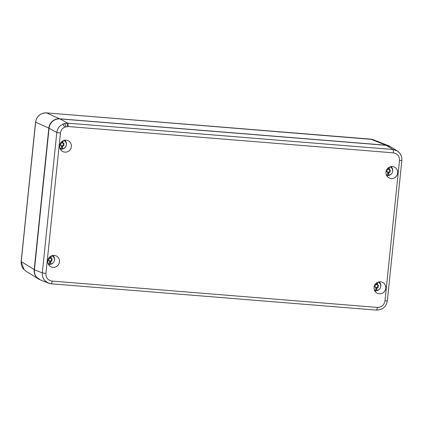 <?xml version="1.0" encoding="UTF-8"?>
<svg xmlns="http://www.w3.org/2000/svg" width="423" height="423" viewBox="0 0 423 423"><rect width="100%" height="100%" fill="white"/><g stroke="black" fill="none" stroke-linecap="round" stroke-linejoin="round"><path stroke-width="0.63" d="M49.999 283.622L40.508 280.021L36.59 277.139C34.903 274.992 34.184 272.534 34.432 269.758L49.057 128.232C49.385 125.457 50.596 123.156 52.69 121.316C54.837 119.54 57.269 118.747 59.987 118.921L386.284 145.332L392.93 149.467L397.282 150.916L399.677 153.031L401.221 155.727M397.282 150.916L390.582 146.744L386.284 145.332M391.201 178.532A6.038 5.843 116.6 0 0 393.411 166.736A6.038 5.843 116.6 0 0 388.118 177.316A6.038 5.843 116.6 0 0 391.201 178.532M386.617 175.492A5.102 4.939 116.6 0 0 391.857 173.345M392.475 172.108A5.102 4.939 116.6 0 0 391.053 166.625M60.325 149.086A5.102 4.939 116.6 0 0 65.565 146.94M66.141 140.161A6.038 5.843 116.6 0 0 61.827 150.911A6.038 5.843 116.6 0 0 71.302 147.119A6.038 5.843 116.6 0 0 66.141 140.161M66.184 145.697A5.102 4.939 116.6 0 0 64.761 140.219M48.412 264.327A5.102 4.939 116.6 0 0 53.658 262.175M54.234 255.402A6.038 5.843 116.6 0 0 49.919 266.146A6.038 5.843 116.6 0 0 59.394 262.36A6.038 5.843 116.6 0 0 54.234 255.402M54.276 260.938A5.102 4.939 116.6 0 0 52.849 255.455M374.709 290.733A5.102 4.939 116.6 0 0 379.949 288.586M380.526 281.808A6.038 5.843 116.6 0 0 376.211 292.557A6.038 5.843 116.6 0 0 385.686 288.766A6.038 5.843 116.6 0 0 380.526 281.808M380.568 287.344A5.102 4.939 116.6 0 0 379.145 281.866M49.057 128.232L56.793 132.457C57.168 129.713 58.406 127.423 60.5 125.583L64.539 123.458L67.722 123.146L59.987 118.921M34.432 269.758L42.279 272.867C42.089 275.664 42.829 278.133 44.51 280.28L48.402 283.151M47.635 282.807L51.125 283.775M376.338 310.107C376.771 310.059 377.094 309.16 377.316 307.41C381.578 307.331 384.132 305.152 384.988 300.875L387.341 300.848C386.146 306.908 382.492 309.996 376.38 310.112L338.051 307.008M337.966 306.998L296.655 303.656M296.571 303.651L131.019 290.252M89.623 286.9L130.934 290.241M89.539 286.894L51.246 283.796M42.284 272.851L45.938 273.438C45.906 277.779 47.973 280.327 52.145 281.089C51.923 282.844 51.595 283.743 51.162 283.785L47.614 282.797M393.29 152.846L68.114 126.525C68.262 124.732 68.14 123.611 67.765 123.162L392.935 149.483C393.316 149.932 393.438 151.053 393.29 152.846C397.461 153.607 399.529 156.156 399.497 160.497L384.988 300.875M42.311 272.861L56.814 132.484L60.447 133.06C60.822 130.316 62.244 128.338 64.703 127.127L68.114 126.525M378.03 282.157A4.235 4.098 -63.4 0 1 380.034 288.46A4.235 4.098 -63.4 0 1 374.276 289.665M375.804 289.306A1.02 0.989 116.6 0 0 376.613 289.189L376.914 289.337L377.099 287.529L376.798 287.381A0.703 0.682 -63.4 0 0 376.549 287.725L376.433 287.672A0.703 0.682 -63.4 0 1 377.348 287.233A0.402 0.391 -63.4 0 0 377.797 286.588A0.703 0.682 -63.4 0 1 377.903 285.573A0.402 0.391 -63.4 0 0 378.014 285.076A0.402 0.391 -63.4 0 1 378.315 285.779L377.903 285.573M378.003 285.076A0.703 0.682 -63.4 0 1 377.565 285.023L377.147 284.816A0.703 0.682 -63.4 0 1 376.782 284.293A0.402 0.391 -63.4 0 0 376.629 284.023M376.359 283.103L376.184 284.785A0.703 0.682 -63.4 0 1 375.524 284.875A0.402 0.391 -63.4 0 0 375.074 285.52A0.703 0.682 -63.4 0 1 374.968 286.535A0.402 0.391 -63.4 0 0 375.28 287.238L374.868 287.032A0.402 0.391 -63.4 0 1 374.852 287.032A0.703 0.682 -63.4 0 1 375.307 287.085L375.724 287.291A0.703 0.682 -63.4 0 1 375.91 287.434L375.724 289.242A1.02 0.989 -63.4 0 0 376.914 289.337M376.433 287.672A0.402 0.391 -63.4 0 1 375.941 287.931M378.315 285.779A0.703 0.682 -63.4 0 0 378.21 286.794A0.402 0.391 -63.4 0 1 377.76 287.439L377.348 287.233M377.565 285.023A0.703 0.682 -63.4 0 1 377.374 284.88L377.073 284.732A0.703 0.682 -63.4 0 1 376.898 284.351L376.782 284.293M376.253 284.108A0.402 0.391 -63.4 0 1 376.898 284.351M375.28 287.238A0.703 0.682 -63.4 0 1 375.724 287.291M377.099 287.529A0.703 0.682 -63.4 0 1 377.76 287.439M376.549 287.725A0.402 0.391 -63.4 0 1 375.867 287.857M376.719 282.834A1.02 0.989 -63.4 0 1 377.559 283.072L377.374 284.88M377.073 284.732L377.258 282.924A1.02 0.989 116.6 0 0 377.184 282.86M377.258 282.924L377.559 283.072M376.613 289.189L376.798 287.381M389.937 166.916A4.235 4.098 -63.4 0 1 391.947 173.219A4.235 4.098 -63.4 0 1 386.183 174.424M387.711 174.065A1.02 0.989 116.6 0 0 388.52 173.948L388.822 174.102L389.007 172.293L388.711 172.14A0.703 0.682 -63.4 0 0 388.457 172.489L388.34 172.431A0.703 0.682 -63.4 0 1 389.255 171.992A0.402 0.391 -63.4 0 0 389.705 171.347A0.703 0.682 -63.4 0 1 389.81 170.332A0.402 0.391 -63.4 0 0 389.927 169.835A0.402 0.391 -63.4 0 1 390.223 170.543L389.81 170.332M389.916 169.835A0.703 0.682 -63.4 0 1 389.472 169.782L389.06 169.575A0.703 0.682 -63.4 0 1 388.689 169.052A0.402 0.391 -63.4 0 0 388.536 168.788M388.266 167.862L388.097 169.544A0.703 0.682 -63.4 0 1 387.431 169.634A0.402 0.391 -63.4 0 0 386.982 170.279A0.703 0.682 -63.4 0 1 386.876 171.294A0.402 0.391 -63.4 0 0 387.188 171.997L386.775 171.791A0.402 0.391 -63.4 0 1 386.765 171.791M386.775 171.791A0.703 0.682 -63.4 0 1 387.214 171.844L387.632 172.05A0.703 0.682 -63.4 0 1 387.822 172.193L387.632 174.001A1.02 0.989 -63.4 0 0 388.822 174.102M388.34 172.431A0.402 0.391 -63.4 0 1 387.854 172.69M390.223 170.543A0.703 0.682 -63.4 0 0 390.117 171.558A0.402 0.391 -63.4 0 1 389.668 172.198L389.255 171.992M389.472 169.782A0.703 0.682 -63.4 0 1 389.282 169.639L388.98 169.491A0.703 0.682 -63.4 0 1 388.806 169.11L388.689 169.052M388.166 168.872A0.402 0.391 -63.4 0 1 388.806 169.11M387.188 171.997A0.703 0.682 -63.4 0 1 387.632 172.05M389.007 172.293A0.703 0.682 -63.4 0 1 389.668 172.198M388.457 172.489A0.402 0.391 -63.4 0 1 387.775 172.621M388.626 167.598A1.02 0.989 -63.4 0 1 389.467 167.831L389.282 169.639M388.98 169.491L389.171 167.682A1.02 0.989 116.6 0 0 389.091 167.619M389.171 167.682L389.467 167.831M388.52 173.948L388.711 172.14M51.733 255.751A4.235 4.098 -63.4 0 1 53.742 262.054A4.235 4.098 -63.4 0 1 47.979 263.259M49.507 262.9A1.02 0.989 116.6 0 0 50.321 262.783L50.617 262.932L50.802 261.123L50.506 260.975A0.703 0.682 -63.4 0 0 50.252 261.319L50.141 261.261A0.703 0.682 -63.4 0 1 51.051 260.822A0.402 0.391 -63.4 0 0 51.5 260.182A0.703 0.682 -63.4 0 1 51.606 259.167A0.402 0.391 -63.4 0 0 51.722 258.665A0.402 0.391 -63.4 0 1 52.024 259.373L51.606 259.167M51.712 258.67A0.703 0.682 -63.4 0 1 51.268 258.617L50.855 258.405A0.703 0.682 -63.4 0 1 50.49 257.882A0.402 0.391 -63.4 0 0 50.337 257.618M50.067 256.692L49.893 258.374A0.703 0.682 -63.4 0 1 49.232 258.469A0.402 0.391 -63.4 0 0 48.782 259.109A0.703 0.682 -63.4 0 1 48.677 260.124A0.402 0.391 -63.4 0 0 48.983 260.832L48.571 260.621A0.402 0.391 -63.4 0 1 48.56 260.626A0.703 0.682 -63.4 0 1 49.015 260.679L49.428 260.885A0.703 0.682 -63.4 0 1 49.618 261.028L49.433 262.836A1.02 0.989 -63.4 0 0 50.617 262.932M50.141 261.261A0.402 0.391 -63.4 0 1 49.65 261.525M52.024 259.373A0.703 0.682 -63.4 0 0 51.918 260.388A0.402 0.391 -63.4 0 1 51.469 261.028L51.051 260.822M51.268 258.617A0.703 0.682 -63.4 0 1 51.077 258.474L50.781 258.321A0.703 0.682 -63.4 0 1 50.601 257.94L50.49 257.882M49.962 257.702A0.402 0.391 -63.4 0 1 50.601 257.94M48.983 260.832A0.703 0.682 -63.4 0 1 49.428 260.885M50.802 261.123A0.703 0.682 -63.4 0 1 51.469 261.028M50.252 261.319A0.402 0.391 -63.4 0 1 49.576 261.451M50.427 256.428A1.02 0.989 -63.4 0 1 51.268 256.666L51.077 258.474M50.781 258.321L50.966 256.512A1.02 0.989 116.6 0 0 50.887 256.449M50.966 256.512L51.268 256.666M50.321 262.783L50.506 260.975M63.646 140.51A4.235 4.098 -63.4 0 1 65.65 146.813A4.235 4.098 -63.4 0 1 59.892 148.018M61.42 147.659A1.02 0.989 116.6 0 0 62.229 147.542L62.525 147.69L62.715 145.882L62.414 145.734A0.703 0.682 -63.4 0 0 62.165 146.078L62.049 146.02A0.703 0.682 -63.4 0 1 62.964 145.586A0.402 0.391 -63.4 0 0 63.413 144.941A0.703 0.682 -63.4 0 1 63.519 143.926A0.402 0.391 -63.4 0 0 63.63 143.429M62.715 145.882A0.703 0.682 -63.4 0 1 63.376 145.792A0.402 0.391 -63.4 0 0 63.825 145.147A0.703 0.682 -63.4 0 1 63.931 144.132A0.402 0.391 -63.4 0 0 63.619 143.429A0.703 0.682 -63.4 0 1 63.175 143.376L62.763 143.17A0.703 0.682 -63.4 0 1 62.398 142.646A0.402 0.391 -63.4 0 0 62.244 142.377M61.975 141.456L61.8 143.138A0.703 0.682 -63.4 0 1 61.139 143.228A0.402 0.391 -63.4 0 0 60.69 143.873A0.703 0.682 -63.4 0 1 60.584 144.888A0.402 0.391 -63.4 0 0 60.896 145.591L60.478 145.385A0.402 0.391 -63.4 0 1 60.468 145.385M60.478 145.385A0.703 0.682 -63.4 0 1 60.923 145.438L61.335 145.644A0.703 0.682 -63.4 0 1 61.525 145.787L61.34 147.595A1.02 0.989 -63.4 0 0 62.525 147.69M62.049 146.02A0.402 0.391 -63.4 0 1 61.557 146.284M63.175 143.376A0.703 0.682 -63.4 0 1 62.99 143.233L62.689 143.085A0.703 0.682 -63.4 0 1 62.514 142.704L62.398 142.646M61.869 142.461A0.402 0.391 -63.4 0 1 62.514 142.704M60.896 145.591A0.703 0.682 -63.4 0 1 61.335 145.644M62.165 146.078A0.402 0.391 -63.4 0 1 61.483 146.21M62.334 141.187A1.02 0.989 -63.4 0 1 63.175 141.425L62.99 143.233M62.689 143.085L62.874 141.277A1.02 0.989 116.6 0 0 62.8 141.208M62.874 141.277L63.175 141.425M62.229 147.542L62.414 145.734M39.619 279.614A10.205 9.877 -63.4 0 1 38.747 279.132A10.205 9.877 -63.4 0 1 36.357 277.023A10.205 9.877 -63.4 0 1 34.2 269.641L48.825 128.116A10.205 9.877 -63.4 0 1 52.463 121.205A10.205 9.877 -63.4 0 1 59.759 118.81L386.051 145.216A10.205 9.877 -63.4 0 1 386.056 145.216A10.205 9.877 -63.4 0 1 388.822 145.861A10.205 9.877 -63.4 0 1 389.668 146.247M388.822 145.861L373.514 139.791L370.717 139.135A10.231 9.903 -63.4 0 1 372.256 139.389M38.747 279.132L25.782 271.064L23.392 268.954C21.705 266.807 20.991 264.349 21.24 261.573L21.213 261.557A10.231 9.903 116.6 0 0 22.551 267.733M59.77 118.911L46.572 112.899L370.691 139.13A3.061 0.719 -85.4 0 0 370.638 139.119A3.061 0.719 -85.4 0 0 370.58 139.125M21.213 261.557A10.231 9.903 -63.4 0 1 21.219 261.53L35.643 122.215C35.966 119.445 37.171 117.139 39.27 115.299C41.417 113.528 43.855 112.73 46.572 112.909M45.938 273.438L60.447 133.06M377.316 307.41L52.145 281.089M387.341 300.848L401.85 160.465C402.109 155.981 400.306 152.645 396.441 150.451M399.497 160.497L401.85 160.465M66.675 123.119C67.093 123.521 67.326 124.653 67.368 126.509M64.492 123.431C64.952 123.828 65.401 124.922 65.84 126.726M62.863 124.002L64.703 127.127M378.21 286.794L377.797 286.588M390.117 171.558L389.705 171.347M51.918 260.388L51.5 260.182M63.825 145.147L63.413 144.941M63.376 145.792L62.964 145.586M63.931 144.132L63.519 143.926M34.437 269.678L21.24 261.573M21.219 261.53A3.061 0.28 -174.1 0 1 21.15 261.462L24.032 269.663M49.063 128.153L35.643 122.215M370.749 139.146L386.056 145.216M35.611 122.231A3.061 0.28 -174.1 0 1 35.543 122.162L21.15 261.462M35.617 122.205A10.231 9.903 -63.4 0 1 46.546 112.899M376.38 310.112L51.204 283.796M374.746 289.945L374.292 289.718M378.537 282.368L378.077 282.141M386.659 174.704L386.199 174.477M390.445 167.127L389.985 166.9M48.455 263.54L47.995 263.307M52.241 255.963L51.786 255.73M60.362 148.299L59.902 148.066M64.153 140.722L63.693 140.494M35.543 122.162C36.748 116.092 40.407 112.999 46.519 112.888L372.504 139.453"/></g></svg>
